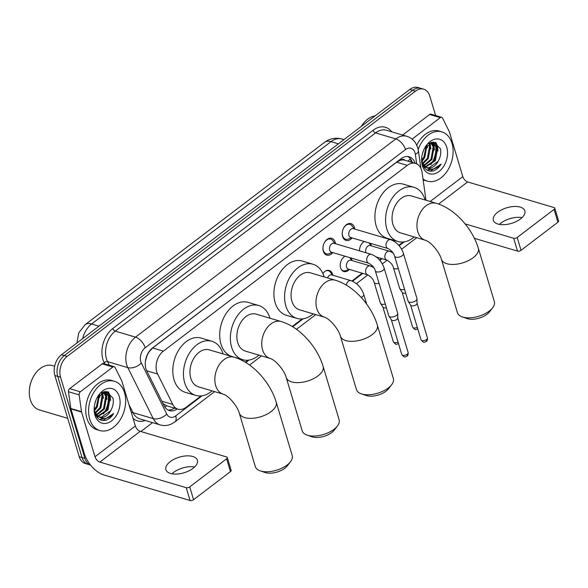<?xml version="1.0" encoding="UTF-8"?>
<svg xmlns="http://www.w3.org/2000/svg" width="588" height="588" viewBox="0 0 588 588"><rect width="100%" height="100%" fill="white"/><g stroke="black" fill="none" stroke-linecap="round" stroke-linejoin="round"><path stroke-width="0.88" d="M322.915 273.538A8.217 5.689 -73.5 0 1 329.214 270.436A8.217 5.689 -73.5 0 1 332.448 274.074A8.217 5.689 -73.5 0 1 332.705 275.221M351.154 258.022A8.217 5.689 -73.5 0 1 351.727 259.389A8.217 5.689 -73.5 0 1 351.984 260.535M349.353 269.4A8.217 5.689 -73.5 0 1 343.826 271.516A8.217 5.689 -73.5 0 1 340.592 267.871A8.217 5.689 -73.5 0 1 345.031 256.206M370.433 243.336A8.217 5.689 -73.5 0 1 371.006 244.711A8.217 5.689 -73.5 0 1 371.263 245.85M332.852 252.597A8.746 6.049 -73.5 0 1 326.752 255.089A8.746 6.049 -73.5 0 1 323.319 251.216A8.746 6.049 -73.5 0 1 324.892 241.808A8.746 6.049 -73.5 0 1 331.72 238.324A8.746 6.049 -73.5 0 1 335.16 242.19A8.746 6.049 -73.5 0 1 335.476 243.733M352.131 237.912A8.746 6.049 -73.5 0 1 346.031 240.404A8.746 6.049 -73.5 0 1 342.598 236.53A8.746 6.049 -73.5 0 1 344.171 227.13A8.746 6.049 -73.5 0 1 350.999 223.638A8.746 6.049 -73.5 0 1 354.439 227.512A8.746 6.049 -73.5 0 1 354.755 229.048M425.999 200.258L422.096 172.578A15.413 10.665 106.5 0 0 421.589 170.233A15.413 10.665 106.5 0 0 415.525 163.405A15.413 10.665 106.5 0 0 407.3 165.36L163.376 351.139A15.413 10.665 106.5 0 0 157.606 374.012L172.769 404.456A15.413 10.665 106.5 0 0 178.002 409.175A15.413 10.665 106.5 0 0 186.227 407.219L201.045 395.937M146.669 356.188A5.138 3.557 106.5 0 0 146.61 356.872L145.501 360.966A15.413 8.93 -26.5 0 1 145.434 361.025M415.525 163.405L404.809 160.23A5.138 3.557 106.5 0 0 400.825 160.061A15.413 8.085 -127.3 0 0 400.509 159.113M400.825 160.061L400.641 160.201A15.413 10.665 -73.5 0 1 404.809 160.23M146.61 356.872A15.413 10.665 -73.5 0 1 149.22 351.69L149.036 351.83A5.138 3.557 106.5 0 0 148.815 352.006M163.023 403.53L166.639 405.793L178.002 409.175M400.641 160.201L396.613 162.2L152.689 347.971L149.22 351.69M245.314 362.215L247.952 360.209M292.229 326.494L302.173 318.916M351.984 280.983L362.193 273.207M371.263 266.298L372.153 265.622M379.532 259.999L381.472 258.522M390.542 251.62L391.432 250.944M398.811 245.314L403.155 242.006M359.511 250.848A8.217 5.689 -73.5 0 1 364.303 241.521M90.559 465.086A15.413 10.665 -73.5 0 1 84.907 458.39L60.557 377.209L57.712 376.364A15.413 10.665 -73.5 0 1 64.305 355.6L412.636 90.309A15.413 10.665 -73.5 0 1 420.861 88.347A15.413 10.665 -73.5 0 0 412.636 90.309L64.305 355.6A15.413 10.665 -73.5 0 0 57.712 376.364L82.07 457.552L57.712 376.364L54.868 375.526A15.413 10.665 -73.5 0 1 61.461 354.755L409.792 89.464A15.413 10.665 -73.5 0 1 418.017 87.509L423.705 89.192A15.413 10.665 -73.5 0 1 429.769 96.013L435.62 115.52M90.574 465.101L88.127 464.373A15.413 10.665 -73.5 0 1 82.07 457.552A15.413 10.665 -73.5 0 0 88.127 464.373L85.282 463.535A15.413 10.665 -73.5 0 1 79.226 456.707L54.868 375.526M415.157 163.295A15.413 10.665 106.5 0 0 409.197 156.798A15.413 10.665 106.5 0 0 400.979 158.76L152.52 347.986A15.413 10.665 106.5 0 0 146.75 370.859L164.192 405.867A15.413 10.665 106.5 0 0 169.425 410.586A15.413 10.665 106.5 0 0 177.216 408.947M407.734 156.518A15.413 10.665 -73.5 0 1 412.313 162.457M107.641 391.681A20.551 14.222 -73.5 0 1 108.082 393.622A20.551 14.222 -73.5 0 0 107.641 391.681M108.258 394.805A20.551 14.222 -73.5 0 1 103.466 413.945A20.551 14.222 -73.5 0 0 108.258 394.805M435.098 142.296A20.551 14.222 -73.5 0 1 435.532 144.229A20.551 14.222 -73.5 0 0 435.098 142.296M435.715 145.412A20.551 14.222 -73.5 0 1 430.916 164.552A20.551 14.222 -73.5 0 0 435.715 145.412M60.557 377.209A15.413 10.665 -73.5 0 1 67.15 356.438L415.481 91.147A15.413 10.665 -73.5 0 1 423.705 89.192M152.52 422.647L140.855 431.533M174.371 408.101A15.413 10.665 -73.5 0 1 168.043 410.027M512.64 217.95A20.551 10.187 -16.7 0 0 507.466 219.5M499.403 224.403A16.442 8.151 163.3 0 1 500.983 223.058A16.442 8.151 163.3 0 1 507.731 219.398A16.442 8.151 163.3 0 1 512.361 218.008A16.442 8.151 163.3 0 1 522.063 217.604M520.483 218.956A16.442 8.151 -16.7 0 0 524.856 210.857A16.442 8.151 -16.7 0 0 514.015 206.491A16.442 8.151 -16.7 0 0 497.735 212.209A16.442 8.151 -16.7 0 0 493.361 220.309A16.442 8.151 -16.7 0 0 504.195 224.675A16.442 8.151 -16.7 0 0 520.483 218.956M412.115 139.113L440.309 117.644L429.644 114.484A2.565 1.779 -73.5 0 1 431.011 114.16L441.676 117.313A2.565 1.779 106.5 0 0 440.309 117.644M402.626 135.056L429.644 114.484M554.756 208.13L558.6 220.948A2.565 1.272 163.3 0 1 557.916 222.213L554.072 209.394A2.565 1.272 -16.7 0 0 554.756 208.13A2.565 1.272 -16.7 0 0 554.036 207.542L467.644 181.942A5.138 2.697 52.7 0 1 462.807 176.62L449.408 131.94A2.565 1.779 106.5 0 0 449.269 131.587L442.551 118.107A2.565 1.779 106.5 0 0 441.676 117.313M521.034 250.304A2.565 1.272 163.3 0 1 517.514 251.105L513.669 238.287A2.565 1.272 -16.7 0 0 517.183 237.486L521.034 250.304L557.916 222.213M474.406 238.331L517.514 251.105M517.183 237.486L554.072 209.394M513.669 238.287L465.093 223.896M361.385 126.332A23.116 16.001 -73.5 0 1 375.1 115.887M418.178 149.477A25.688 17.78 -73.5 0 1 441.875 131.888A25.688 17.78 -73.5 0 1 451.974 143.259A25.688 17.78 -73.5 0 1 447.343 170.895A25.688 17.78 -73.5 0 1 427.278 181.141A25.688 17.78 -73.5 0 1 422.985 178.892M416.774 145.185A25.688 17.78 -73.5 0 1 439.03 131.043L441.875 131.888M421.728 157.511L422.353 163.626C424.404 169.528 428.086 171.946 433.4 170.873C436.436 169.829 439.008 167.573 441.125 164.111C435.899 169.645 430.725 170.586 425.602 166.926A12.84 8.886 -73.5 0 0 427.373 167.771A12.84 8.886 -73.5 0 0 438.589 160.502C440.632 156.489 441.235 152.542 440.412 148.676L433.569 142.09L424.551 148.338M446.755 147.235A17.978 12.444 -73.5 0 1 439.06 171.468A17.978 12.444 -73.5 0 1 422.397 165.787A17.978 12.444 -73.5 0 1 421.684 158.01A17.978 12.444 -73.5 0 1 424.58 148.235A17.978 12.444 -73.5 0 1 436.766 138.922A17.978 12.444 -73.5 0 1 446.755 147.235M423.639 166.639L424.896 166.786M425.381 166.779L434.547 160.333L436.715 147.941L432.57 142.546L433.746 146.147M423.654 166.669L425.315 167.021M425.778 167.043L435.436 160.597L437.604 148.205L433.018 142.656L431.291 142.436M423.86 165.375L430.989 159.282L433.158 146.89L430.784 142.612M423.264 165.948L423.713 165.882M424.22 165.779L431.879 159.539L434.047 147.154L431.188 142.472M422.537 163.324L427.439 158.223L429.608 145.839L428.799 143.67M422.845 163.912L428.329 158.488L430.497 146.103L429.343 143.318M421.728 160.046L423.882 157.172L426.285 145.934M421.831 161.075L424.771 157.437L426.976 145.192M422.309 154.225L423.397 150.8M432.731 142.127L433.011 142.656L431.768 142.303M421.956 161.898L425.602 166.926M422.779 164.875L426.16 167.396M427.006 167.653L428.814 167.837L438.104 161.384L438.589 160.502M427.278 181.141L424.433 180.296A25.688 17.78 -73.5 0 1 423.117 179.825M421.883 161.465L424.132 158.437M427.322 147.867L427.197 144.971M430.879 148.918L430.026 142.943M434.436 149.969L433.929 145.126L433.069 142.774M437.986 151.028L437.487 146.184L435.914 142.575M427.233 170.226L431.548 169.16M430.188 145.096L429.688 143.119M437.296 147.206L435.436 142.399M426.991 170.094L430.842 169.146M430.232 171.152L441.125 164.111M492.604 307.833L489.429 311.927A14.127 7.005 163.3 0 1 486.952 314.323A14.127 7.005 163.3 0 1 467.217 318.593L462.315 316.925A19.264 9.555 -16.7 0 0 489.223 311.103A19.264 9.555 -16.7 0 0 492.604 307.833A19.264 9.555 -16.7 0 0 494.346 301.615L478.323 248.209A19.264 9.555 163.3 0 1 473.2 257.691A19.264 9.555 163.3 0 1 454.112 264.402A19.264 9.555 163.3 0 1 441.419 259.279L457.442 312.691A19.264 9.555 -16.7 0 0 462.315 316.925M425.374 240.257A19.264 13.333 106.5 0 1 417.796 231.723A19.264 13.333 106.5 0 1 426.035 205.763A19.264 13.333 106.5 0 1 436.318 203.316L411.431 195.944A19.264 13.333 106.5 0 0 396.385 203.624A19.264 13.333 106.5 0 0 392.909 224.351A19.264 13.333 106.5 0 0 400.487 232.885L425.374 240.257C431.063 241.918 439.706 252.597 441.419 259.279M414.202 236.949A28.253 19.558 -73.5 0 1 397.936 241.499A28.253 19.558 -73.5 0 1 386.823 228.989A28.253 19.558 -73.5 0 1 391.917 198.59A28.253 19.558 -73.5 0 1 413.989 187.322A28.253 19.558 -73.5 0 1 425.102 199.832A28.253 19.558 -73.5 0 1 425.153 200.008M397.936 241.499L387.272 238.338A28.253 19.558 -73.5 0 1 376.158 225.829A28.253 19.558 -73.5 0 1 381.252 195.429A28.253 19.558 -73.5 0 1 403.324 184.162L413.989 187.322M391.623 384.743L388.447 388.837A14.127 7.005 163.3 0 1 385.963 391.233A14.127 7.005 163.3 0 1 366.228 395.504L361.326 393.835A19.264 9.555 -16.7 0 0 388.242 388.014A19.264 9.555 -16.7 0 0 391.623 384.743A19.264 9.555 -16.7 0 0 393.357 378.525L377.334 325.12A19.264 9.555 163.3 0 1 372.211 334.601A19.264 9.555 163.3 0 1 353.131 341.312A19.264 9.555 163.3 0 1 340.43 336.189L356.453 389.601A19.264 9.555 -16.7 0 0 361.326 393.835M324.385 317.167A19.264 13.333 106.5 0 1 316.814 308.634A19.264 13.333 106.5 0 1 325.054 282.674A19.264 13.333 106.5 0 1 335.336 280.226L310.449 272.854A19.264 13.333 106.5 0 0 295.397 280.535A19.264 13.333 106.5 0 0 291.927 301.262A19.264 13.333 106.5 0 0 299.505 309.795L324.385 317.167C330.081 318.828 338.725 329.508 340.43 336.189M313.22 313.86A28.253 19.558 -73.5 0 1 296.947 318.409A28.253 19.558 -73.5 0 1 285.834 305.9A28.253 19.558 -73.5 0 1 290.928 275.5A28.253 19.558 -73.5 0 1 313 264.233A28.253 19.558 -73.5 0 1 324.113 276.742A28.253 19.558 -73.5 0 1 324.164 276.919M296.947 318.409L286.282 315.249A28.253 19.558 -73.5 0 1 275.169 302.739A28.253 19.558 -73.5 0 1 280.263 272.34A28.253 19.558 -73.5 0 1 302.335 261.072L313 264.233M337.409 426.035L334.227 430.129A14.127 7.005 163.3 0 1 331.75 432.525A14.127 7.005 163.3 0 1 312.015 436.796L307.112 435.127A19.264 9.555 -16.7 0 0 334.021 429.306A19.264 9.555 -16.7 0 0 337.409 426.035A19.264 9.555 -16.7 0 0 339.144 419.817L323.121 366.405A19.264 9.555 163.3 0 1 317.998 375.894A19.264 9.555 163.3 0 1 298.917 382.604A19.264 9.555 163.3 0 1 286.216 377.481L302.239 430.894A19.264 9.555 -16.7 0 0 307.112 435.127M270.171 358.459A19.264 13.333 106.5 0 1 262.593 349.926A19.264 13.333 106.5 0 1 270.84 323.966A19.264 13.333 106.5 0 1 281.115 321.518L256.236 314.139A19.264 13.333 106.5 0 0 241.183 321.827A19.264 13.333 106.5 0 0 237.714 342.554A19.264 13.333 106.5 0 0 245.284 351.08L270.171 358.459C275.86 360.121 284.511 370.8 286.216 377.481M258.999 355.145A28.253 19.558 -73.5 0 1 242.734 359.702A28.253 19.558 -73.5 0 1 231.621 347.192A28.253 19.558 -73.5 0 1 236.714 316.792A28.253 19.558 -73.5 0 1 258.786 305.525A28.253 19.558 -73.5 0 1 269.899 318.034A28.253 19.558 -73.5 0 1 269.951 318.204M242.734 359.702L232.069 356.541A28.253 19.558 -73.5 0 1 220.956 344.031A28.253 19.558 -73.5 0 1 226.049 313.632A28.253 19.558 -73.5 0 1 248.121 302.364L258.786 305.525M290.494 461.764L287.319 465.85A14.127 7.005 163.3 0 1 284.842 468.254A14.127 7.005 163.3 0 1 265.107 472.517L260.205 470.848A19.264 9.555 -16.7 0 0 287.113 465.035A19.264 9.555 -16.7 0 0 290.494 461.764A19.264 9.555 -16.7 0 0 292.236 455.546L276.213 402.133A19.264 9.555 163.3 0 1 271.09 411.622A19.264 9.555 163.3 0 1 252.002 418.325A19.264 9.555 163.3 0 1 239.309 413.202L255.332 466.615A19.264 9.555 -16.7 0 0 260.205 470.848M223.264 394.18A19.264 13.333 106.5 0 1 215.686 385.647A19.264 13.333 106.5 0 1 223.932 359.687A19.264 13.333 106.5 0 1 234.208 357.239L209.328 349.867A19.264 13.333 106.5 0 0 194.275 357.555A19.264 13.333 106.5 0 0 190.799 378.275A19.264 13.333 106.5 0 0 198.376 386.808L223.264 394.18C228.952 395.849 237.596 406.521 239.309 413.202M212.092 390.873A28.253 19.558 -73.5 0 1 195.826 395.43A28.253 19.558 -73.5 0 1 184.713 382.913A28.253 19.558 -73.5 0 1 189.806 352.521A28.253 19.558 -73.5 0 1 211.878 341.246A28.253 19.558 -73.5 0 1 222.992 353.763A28.253 19.558 -73.5 0 1 223.043 353.932M195.826 395.43L185.161 392.27A28.253 19.558 -73.5 0 1 174.048 379.752A28.253 19.558 -73.5 0 1 179.142 349.36A28.253 19.558 -73.5 0 1 201.214 338.085L211.878 341.246M354.167 228.872L352.183 226.057A7.703 5.336 106.5 0 0 350 224.425A7.703 5.336 106.5 0 0 343.451 228.401M342.297 232.297A7.703 5.336 106.5 0 0 342.584 235.788A7.703 5.336 106.5 0 0 345.619 239.198A7.703 5.336 106.5 0 0 348.339 239.022L351.543 237.743M353.388 228.644A4.623 3.197 106.5 0 0 349.772 230.489A4.623 3.197 106.5 0 0 348.941 235.457A4.623 3.197 106.5 0 0 350.757 237.508L388.014 248.548A4.623 3.197 106.5 0 1 386.198 246.497A4.623 3.197 106.5 0 1 387.984 240.426A4.623 3.197 106.5 0 1 390.645 239.684L353.388 228.644M394.577 256.096A4.623 2.293 163.3 0 0 397.488 257.331A4.623 2.293 163.3 0 0 402.001 255.861A4.623 2.293 163.3 0 0 402.207 255.714A4.623 2.293 163.3 0 0 403.434 253.435L416.943 298.476A4.623 2.293 163.3 0 1 416.995 298.8A4.623 2.293 163.3 0 1 415.716 300.755A4.623 2.293 163.3 0 1 409.38 302.188A4.623 2.293 163.3 0 1 408.226 301.431A4.623 2.293 163.3 0 1 408.087 301.13L394.577 256.096C393.828 253.141 391.645 250.62 388.014 248.548M416.995 303.114A3.337 1.654 163.3 0 1 417.032 303.357A3.337 1.654 163.3 0 1 416.106 304.76A3.337 1.654 163.3 0 1 411.534 305.797A3.337 1.654 163.3 0 1 410.696 305.253L408.226 301.431M334.888 243.557L332.904 240.735A7.703 5.336 106.5 0 0 330.721 239.103A7.703 5.336 106.5 0 0 324.172 243.087M323.018 246.982A7.703 5.336 106.5 0 0 323.312 250.466A7.703 5.336 106.5 0 0 326.34 253.884A7.703 5.336 106.5 0 0 329.06 253.7L332.264 252.421M334.109 243.322A4.623 3.197 106.5 0 0 330.493 245.167A4.623 3.197 106.5 0 0 329.662 250.143A4.623 3.197 106.5 0 0 331.478 252.193L368.735 263.233A4.623 3.197 106.5 0 1 366.919 261.182A4.623 3.197 106.5 0 1 368.705 255.111A4.623 3.197 106.5 0 1 371.366 254.361L334.109 243.322M375.298 270.781A4.623 2.293 163.3 0 0 378.209 272.016A4.623 2.293 163.3 0 0 382.722 270.546A4.623 2.293 163.3 0 0 382.928 270.399A4.623 2.293 163.3 0 0 384.155 268.121L397.664 313.154A4.623 2.293 163.3 0 1 397.716 313.485A4.623 2.293 163.3 0 1 396.437 315.433A4.623 2.293 163.3 0 1 390.101 316.873A4.623 2.293 163.3 0 1 388.947 316.116A4.623 2.293 163.3 0 1 388.808 315.815L375.298 270.781C374.549 267.819 372.366 265.306 368.735 263.233M397.716 317.799A3.337 1.654 163.3 0 1 397.753 318.034A3.337 1.654 163.3 0 1 396.826 319.446A3.337 1.654 163.3 0 1 392.255 320.482A3.337 1.654 163.3 0 1 391.424 319.938L388.947 316.116M371.087 245.806L369.102 242.984A7.703 5.336 106.5 0 0 369.066 242.932M392.968 252.84L389.506 251.26L370.308 245.571A4.623 3.197 106.5 0 0 366.691 247.416A4.623 3.197 106.5 0 0 365.861 252.392A4.623 3.197 106.5 0 0 366.001 252.774M404.559 289.362A4.623 2.293 163.3 0 1 400.965 289.494A4.623 2.293 163.3 0 1 399.803 288.737A4.623 2.293 163.3 0 1 399.664 288.436L393.438 267.672C392.688 264.718 390.505 262.204 386.875 260.124A4.623 3.197 106.5 0 1 385.059 258.081A4.623 3.197 106.5 0 1 386.845 252.002A4.623 3.197 106.5 0 1 389.506 251.26M405.654 293.022A3.337 1.654 163.3 0 1 403.118 293.103A3.337 1.654 163.3 0 1 402.28 292.559L399.803 288.737M351.815 260.484L349.823 257.662A7.703 5.336 106.5 0 0 349.786 257.618M351.029 260.256A4.623 3.197 106.5 0 0 347.42 262.101A4.623 3.197 106.5 0 0 346.582 267.07A4.623 3.197 106.5 0 0 348.405 269.12L367.596 274.809A4.623 3.197 106.5 0 1 365.78 272.759A4.623 3.197 106.5 0 1 367.566 266.687A4.623 3.197 106.5 0 1 370.227 265.945L351.029 260.256M385.28 304.047A4.623 2.293 163.3 0 1 381.685 304.18A4.623 2.293 163.3 0 1 380.524 303.423A4.623 2.293 163.3 0 1 380.385 303.121L374.159 282.358C373.409 279.403 371.226 276.882 367.596 274.809M386.375 307.708A3.337 1.654 163.3 0 1 383.839 307.789A3.337 1.654 163.3 0 1 383.001 307.245L380.524 303.423M341.29 269.458A7.703 5.336 106.5 0 0 343.26 270.811A7.703 5.336 106.5 0 0 345.979 270.634L349.184 269.348M332.536 275.169L330.544 272.347A7.703 5.336 106.5 0 0 328.361 270.715A7.703 5.336 106.5 0 0 325.972 270.774M361.201 297.44A4.623 2.293 163.3 0 0 362.304 296.808A4.623 2.293 163.3 0 0 362.509 296.661A4.623 2.293 163.3 0 0 363.737 294.382C361.355 287.613 357.092 283.026 350.948 280.623L331.75 274.934A4.623 3.197 106.5 0 0 327.553 277.918M185.183 467.342A20.551 10.187 -16.7 0 0 180.009 468.893M171.953 473.796A16.442 8.151 163.3 0 1 173.534 472.443A16.442 8.151 163.3 0 1 180.273 468.79A16.442 8.151 163.3 0 1 184.904 467.401A16.442 8.151 163.3 0 1 194.613 466.997M193.033 468.342A16.442 8.151 -16.7 0 0 197.399 460.25A16.442 8.151 -16.7 0 0 186.565 455.876A16.442 8.151 -16.7 0 0 170.277 461.602A16.442 8.151 -16.7 0 0 165.912 469.694A16.442 8.151 -16.7 0 0 176.745 474.068A16.442 8.151 -16.7 0 0 193.033 468.342M80.313 391.814A2.565 1.779 106.5 0 0 79.13 394.886L81.504 411.681A2.565 1.779 106.5 0 0 81.585 412.07L70.92 408.91A2.565 1.779 -73.5 0 1 70.839 408.52L68.465 391.726A2.565 1.779 -73.5 0 1 69.649 388.653L80.313 391.814L112.852 367.03L102.187 363.869A2.565 1.779 -73.5 0 1 103.561 363.546L114.226 366.706A2.565 1.779 106.5 0 0 112.852 367.03M69.649 388.653L102.187 363.869M70.92 408.91L84.327 453.591A20.551 10.775 -127.3 0 0 103.672 474.898L190.056 500.491L186.212 487.673L99.828 462.08A5.138 2.697 52.7 0 1 94.991 456.751L81.585 412.07M227.299 457.523L231.143 470.341A2.565 1.272 163.3 0 1 230.467 471.605L226.615 458.787A2.565 1.272 -16.7 0 0 227.299 457.523A2.565 1.272 -16.7 0 0 226.578 456.935L140.194 431.335A5.138 2.697 52.7 0 1 135.358 426.006L121.951 381.333A2.565 1.779 106.5 0 0 121.812 380.98L115.094 367.493A2.565 1.779 106.5 0 0 114.226 366.706M186.212 487.673A2.565 1.272 -16.7 0 0 189.733 486.879L193.577 499.697L230.467 471.605M193.577 499.697A2.565 1.272 163.3 0 1 190.056 500.491M189.733 486.879L226.615 458.787M67.708 418.333L39.403 409.946A23.116 16.001 -73.5 0 1 30.311 399.708A23.116 16.001 -73.5 0 1 29.4 389.712L29.422 389.41A22.087 15.288 -73.5 0 1 32.987 377.4L33.126 377.143A23.116 16.001 -73.5 0 1 52.545 365.618L54.647 366.243M29.4 389.712A23.116 16.001 -73.5 0 1 33.126 377.143M89.721 419.156A25.688 17.78 -73.5 0 1 94.352 391.52A25.688 17.78 -73.5 0 1 114.417 381.274A25.688 17.78 -73.5 0 1 124.516 392.652A25.688 17.78 -73.5 0 1 119.893 420.28A25.688 17.78 -73.5 0 1 99.82 430.534A25.688 17.78 -73.5 0 1 89.721 419.156M99.82 430.534L96.976 429.688A25.688 17.78 -73.5 0 1 86.877 418.311A25.688 17.78 -73.5 0 1 91.507 390.682A25.688 17.78 -73.5 0 1 111.573 380.436L114.417 381.274M94.278 406.903L94.896 413.011C96.954 418.921 100.636 421.339 105.95 420.266C108.986 419.215 111.558 416.965 113.668 413.504C108.442 419.038 103.267 419.972 98.152 416.319A12.84 8.886 -73.5 0 0 99.916 417.164A12.84 8.886 -73.5 0 0 111.139 409.895C113.183 405.874 113.785 401.935 112.955 398.069L106.119 391.476L97.093 397.731M119.298 396.628A17.978 12.444 -73.5 0 1 111.61 420.861A17.978 12.444 -73.5 0 1 94.94 415.179A17.978 12.444 -73.5 0 1 94.227 407.403A17.978 12.444 -73.5 0 1 97.123 397.628A17.978 12.444 -73.5 0 1 109.309 388.315A17.978 12.444 -73.5 0 1 119.298 396.628M96.189 416.032L97.446 416.172M97.931 416.164L107.097 409.718L109.258 397.334L105.112 391.931M96.204 416.054L97.858 416.407M98.328 416.436L107.986 409.983L110.147 397.598L105.568 392.049L103.841 391.821M96.403 414.76L103.539 408.667L105.708 396.283L103.334 392.005M95.807 415.334L96.256 415.268M96.77 415.165L104.429 408.932L106.597 396.547L103.731 391.858M95.08 412.71L99.982 407.616L102.15 395.224L101.342 393.056M95.388 413.298L100.871 407.881L103.04 395.489L101.886 392.71M94.278 409.432L96.432 406.558L98.828 395.32M94.374 410.468L97.321 406.822L99.519 394.577M94.852 403.611L95.94 400.185M105.568 392.049L104.319 391.689M94.499 411.291L98.152 416.319M95.329 414.268L98.703 416.789M99.548 417.039L101.356 417.223L110.647 410.777L111.139 409.895M94.433 410.858L96.675 407.829M99.872 397.253L99.747 394.357M103.429 398.311L102.577 392.336M106.979 399.362L106.479 394.519L105.619 392.159M105.561 392.049L105.281 391.52M110.537 400.413L110.037 395.57L108.464 391.968M99.784 419.619L104.091 418.553M102.731 394.482L102.238 392.512M106.288 395.54L105.127 391.939M109.846 396.591L107.986 391.784M99.541 419.479L103.392 418.538M102.782 420.545L113.668 413.504M407.91 161.149A15.413 6.123 -8 0 0 410.174 158.51M164.861 407.043A15.413 8.93 -26.5 0 0 166.639 405.793M396.613 162.2L407.3 165.36M161.876 401.229L172.769 404.456M146.713 370.785L157.606 374.012M152.689 347.971L163.376 351.139M76.94 342.966L78.748 332.837L85.194 324.627A17.978 9.43 52.7 0 1 91.596 323.981A20.551 14.222 106.5 0 0 82.673 338.6M338.409 143.832L331.015 141.642A17.978 9.43 -127.3 0 0 324.605 142.289C329.809 138.452 335.601 137.364 341.981 139.033A20.551 14.222 106.5 0 0 331.015 141.642L91.596 323.981L98.99 326.171M61.461 354.755L67.15 356.438M409.792 89.464L415.481 91.147M79.226 456.707L84.907 458.39M416.686 163.861L415.349 154.357A10.275 7.115 106.5 0 0 415.003 152.792A10.275 7.115 106.5 0 0 405.485 149.55L145.192 347.787A10.275 7.115 106.5 0 0 140.797 361.635A10.275 7.115 106.5 0 0 141.348 363.039L166.742 414.033A10.275 7.115 106.5 0 0 175.716 415.878L202.059 395.812M166.742 414.033A10.275 5.954 -26.5 0 1 153.225 418.627L132.962 412.629A20.551 14.222 106.5 0 0 139.944 418.921L160.208 424.926A20.551 14.222 -73.5 0 1 153.225 418.627L127.824 367.632A20.551 14.222 -73.5 0 1 126.721 364.832A20.551 14.222 -73.5 0 1 135.519 337.137L395.812 138.9A20.551 14.222 -73.5 0 1 406.778 136.284L386.514 130.279A20.551 14.222 106.5 0 0 375.548 132.895L115.255 331.132A20.551 14.222 106.5 0 0 106.465 358.827A20.551 14.222 106.5 0 0 107.56 361.635L109.375 365.273M104.737 363.899L104.186 362.781A23.116 16.001 -73.5 0 1 112.837 328.471L373.13 130.227A2.565 1.345 -127.3 0 0 375.548 132.895L395.812 138.9A10.275 5.388 52.7 0 1 405.485 149.55M104.186 362.781A2.565 1.485 153.5 0 1 107.56 361.635L127.824 367.632A10.275 5.954 -26.5 0 0 141.348 363.039M373.13 130.227A23.116 16.001 -73.5 0 1 391.762 131.837M145.192 420.479A23.116 16.001 -73.5 0 1 133.079 418.421M145.192 347.787A10.275 5.388 52.7 0 0 135.519 337.137L115.255 331.132A2.565 1.345 -127.3 0 1 112.837 328.471M128.882 404.441L132.962 412.629A2.565 1.485 153.5 0 0 131.367 412.702M245.791 362.509L248.974 360.084M292.699 326.781L303.188 318.792M352.535 281.211L362.803 273.391M371.814 266.526L372.505 266.004M379.87 260.388L382.082 258.705M391.094 251.848L391.777 251.319M399.149 245.71L404.169 241.881M175.716 415.878A10.275 5.388 52.7 0 1 174.834 421.941L214.635 391.63M415.349 154.357A10.275 4.079 -8 0 0 418.413 150.815L420.89 168.396M438.604 204.065L467.644 181.942M430.159 201.486L462.807 176.62M427.63 164.919A20.551 14.222 -73.5 0 1 426.087 166.713M425.639 167.176A20.551 14.222 -73.5 0 1 424.654 168.087M421.03 339.82C424.382 343.862 424.198 341.981 426.256 341.51C427.138 341.15 427.535 339.945 427.432 337.902A3.337 1.654 163.3 0 1 426.543 339.541A3.337 1.654 163.3 0 1 423.235 340.702A3.337 1.654 163.3 0 1 421.03 339.82L410.63 305.15M426.256 341.51A3.337 1.749 -127.3 0 0 426.543 339.541M401.758 354.498C405.103 358.54 404.919 356.666 406.977 356.196C407.859 355.836 408.256 354.63 408.153 352.579A3.337 1.654 163.3 0 1 407.264 354.226A3.337 1.654 163.3 0 1 403.956 355.387A3.337 1.654 163.3 0 1 401.758 354.498L391.351 319.835M406.977 356.196A3.337 1.749 -127.3 0 0 407.264 354.226M398.326 268.598A4.623 2.293 163.3 0 1 393.438 267.672M417.296 327.354A3.337 1.654 163.3 0 1 412.614 327.126L402.214 292.457M379.047 283.284A4.623 2.293 163.3 0 1 374.159 282.358M398.017 342.04A3.337 1.654 163.3 0 1 393.335 341.804L382.935 307.142M350.948 280.623A4.623 3.197 106.5 0 0 348.287 281.365A4.623 3.197 106.5 0 0 346.354 285.151M99.828 462.08L140.194 431.335M94.991 456.751L135.358 426.006M70.839 408.52L81.504 411.681M79.13 394.886L68.465 391.726M100.173 414.305A20.551 14.222 -73.5 0 1 98.637 416.106M98.181 416.569A20.551 14.222 -73.5 0 1 97.204 417.48M411.041 162.075L410.622 159.076M85.194 324.627L324.605 142.289M341.981 139.033L343.943 139.613M418.413 150.815L417.737 147.735L415.834 143.413C413.673 139.878 410.652 137.504 406.778 136.284M160.208 424.926C163.949 425.977 167.631 425.697 171.255 424.08L174.834 421.941M249.562 365.03L261.542 355.902M296.47 329.302L315.763 314.609M356.424 283.644L367.89 274.912M382.325 263.916L387.169 260.227M401.604 249.231L416.745 237.699M436.318 203.316C454.891 208.769 472.355 228.394 478.323 248.209M335.336 280.226C353.902 285.68 371.373 305.304 377.334 325.12M281.115 321.518C299.689 326.972 317.152 346.597 323.121 366.405M234.208 357.239C252.781 362.7 270.245 382.325 276.213 402.133M350 224.425L347.964 223.822M345.619 239.198L343.583 238.596M403.434 253.435C401.053 246.673 396.79 242.087 390.645 239.684M417.032 303.357L416.995 298.8M427.432 337.902L417.032 303.232M330.721 239.103L328.685 238.5M326.34 253.884L324.311 253.281M384.155 268.121C381.774 261.351 377.511 256.765 371.366 254.361M397.753 318.034L397.716 313.485M408.153 352.579L397.753 317.91M376.364 257.007L386.875 260.124M412.614 327.126C415.959 331.169 415.775 329.287 417.833 328.824M373.689 267.525L370.227 265.945M343.26 270.811L342.069 270.458M393.335 341.804C396.68 345.847 396.496 343.973 398.554 343.502M328.361 270.715L327.171 270.362M363.737 294.382L366.647 304.084"/></g></svg>
